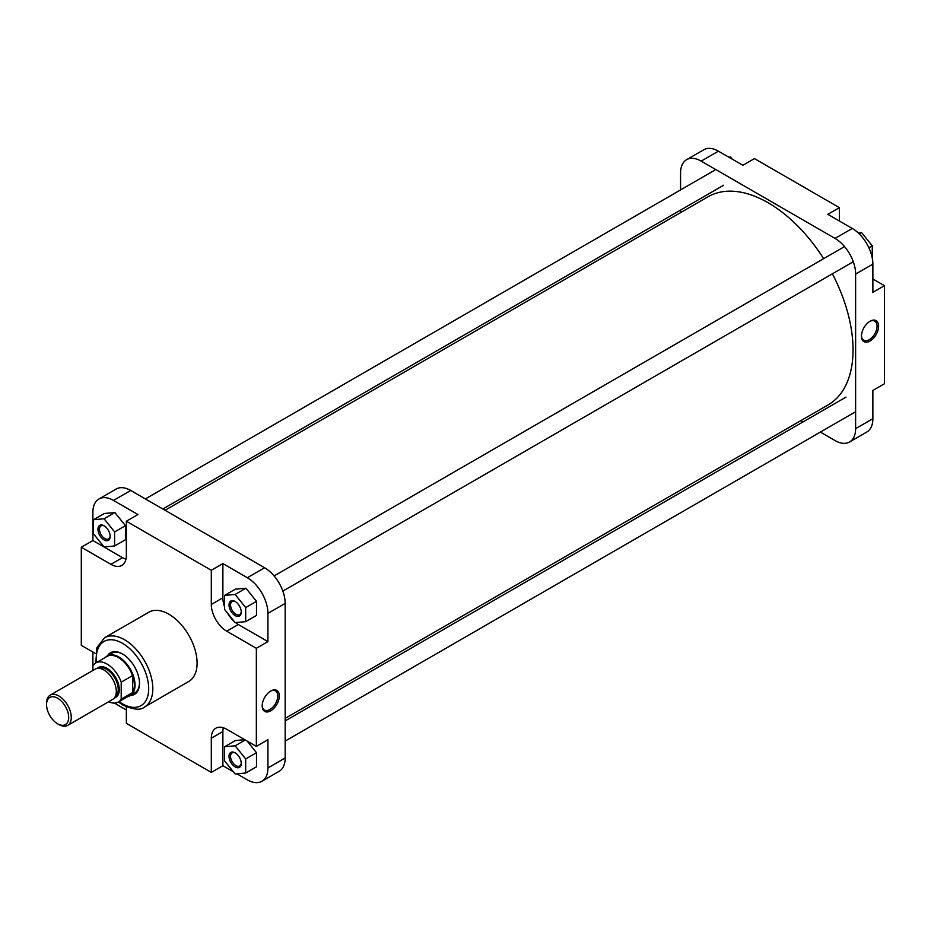 <?xml version="1.0" encoding="UTF-8"?>
<svg xmlns="http://www.w3.org/2000/svg" width="931" height="931" viewBox="0 0 931 931"><rect width="100%" height="100%" fill="white"/><g stroke="black" fill="none" stroke-linecap="round" stroke-linejoin="round"><path stroke-width="1.4" d="M165.043 510.281L708.025 196.79A120.134 69.36 60 0 1 768.098 202.737A120.134 69.36 60 0 1 823.632 258.678M832.372 273.807A120.134 69.36 60 0 1 828.159 404.869L285.177 718.36M870.031 321.253L870.031 321.253A12.115 6.994 -60 0 1 878.608 326.199A12.115 6.994 -60 0 1 870.031 341.049A12.115 6.994 -60 0 1 861.466 336.091A12.115 6.994 -60 0 1 870.031 321.253L870.031 321.253M861.478 335.637A11.032 6.366 120 0 0 863.747 340.257A11.032 6.366 120 0 0 869.263 339.71A11.032 6.366 120 0 0 876.467 329.993A11.032 6.366 120 0 0 874.779 321.148A11.032 6.366 120 0 0 869.635 321.486M718.418 151.171L701.171 161.121A29.129 16.816 -120 0 0 686.601 159.678L703.848 149.728A29.129 16.816 60 0 1 718.418 151.171L742.868 165.287L754.447 158.596L839.401 207.648L839.401 221.019M839.401 207.648L827.822 214.328L852.272 228.456A29.129 16.816 60 0 1 872.871 264.125L872.871 292.357L884.45 285.666L872.871 278.986M884.45 285.666L884.45 383.758L872.871 390.45L872.871 418.682A29.129 16.816 60 0 1 866.831 432.019L849.584 441.981A29.129 16.816 -120 0 0 855.624 428.644L872.871 418.682M701.171 161.121L835.026 238.406L852.272 228.456M686.601 159.678A29.129 16.816 -120 0 0 680.573 173.015L680.573 189.912M680.573 210.092L680.573 212.64M800.707 420.719L802.918 421.999M820.386 432.077L835.026 440.538A29.129 16.816 -120 0 0 849.584 441.981M872.871 264.125L855.624 274.075L855.624 428.644M855.624 274.075A29.129 16.816 -120 0 0 835.026 238.406M858.347 233.018L861.699 232.715L872.254 245.842L872.254 257.98M861.699 232.715L859.406 234.042M872.254 245.842L868.891 247.786M728.857 157.199L730.614 157.036L732.371 159.224M730.614 157.036L729.601 157.63M270.758 710.807A12.115 6.994 -60 0 1 262.193 705.861A12.115 6.994 -60 0 1 270.758 691.023L270.758 691.023A12.115 6.994 -60 0 1 279.335 695.969A12.115 6.994 -60 0 1 270.758 710.807M262.205 705.395A11.032 6.366 120 0 0 264.474 710.016A11.032 6.366 120 0 0 269.99 709.469A11.032 6.366 120 0 0 277.194 699.751A11.032 6.366 120 0 0 275.506 690.918A11.032 6.366 120 0 0 270.362 691.256M235.136 615.589A8.647 4.992 60 0 1 229.026 604.999A8.647 4.992 60 0 1 235.136 601.473L235.136 601.473A8.647 4.992 60 0 1 241.245 612.063A8.647 4.992 60 0 1 235.136 615.589M235.531 601.717A7.553 4.364 -120 0 0 232.133 601.542A7.553 4.364 -120 0 0 230.969 607.594A7.553 4.364 -120 0 0 235.904 614.251A7.553 4.364 -120 0 0 239.686 614.623A7.553 4.364 -120 0 0 241.234 611.597M235.136 766.946A8.647 4.992 60 0 1 229.026 756.356A8.647 4.992 60 0 1 235.136 752.83L235.136 752.83A8.647 4.992 60 0 1 241.245 763.42A8.647 4.992 60 0 1 235.136 766.946M235.531 753.074A7.553 4.364 -120 0 0 232.133 752.9A7.553 4.364 -120 0 0 230.969 758.951A7.553 4.364 -120 0 0 235.904 765.608A7.553 4.364 -120 0 0 239.686 765.98A7.553 4.364 -120 0 0 241.234 762.943M104.063 539.91A8.647 4.992 60 0 1 97.941 529.32A8.647 4.992 60 0 1 104.063 525.794L104.063 525.794A8.647 4.992 60 0 1 110.172 536.384A8.647 4.992 60 0 1 104.063 539.91M104.458 526.038A7.553 4.364 -120 0 0 101.048 525.864A7.553 4.364 -120 0 0 99.896 531.915A7.553 4.364 -120 0 0 104.831 538.572A7.553 4.364 -120 0 0 108.601 538.944A7.553 4.364 -120 0 0 110.161 535.919M107.437 655.773A24.031 13.872 60 0 1 122.485 653.946L122.485 653.946A24.031 13.872 60 0 1 139.475 683.377A24.031 13.872 60 0 1 130.375 695.492M122.88 654.179A22.938 13.243 -120 0 0 111.79 653.259L107.344 655.831A22.938 13.243 -120 0 0 105.494 657.321M144.538 707.001L188.807 681.434A39.975 23.077 -120 0 0 194.94 649.407A39.975 23.077 -120 0 0 168.825 614.181A39.975 23.077 -120 0 0 148.844 612.202L104.563 637.758A39.975 23.077 60 0 1 124.545 639.737A39.975 23.077 60 0 1 150.659 674.963A39.975 23.077 60 0 1 144.538 707.001C140.849 710.434 133.703 709.818 123.09 705.163L118.4 701.997M235.485 622.571A21.844 12.615 -120 0 0 238.324 624.526L267.93 641.61L267.93 613.378A29.129 16.816 -120 0 0 247.332 577.709L222.881 563.592L211.302 570.272L126.348 521.232L137.939 514.54L113.477 500.424A29.129 16.816 -120 0 0 98.919 498.981A29.129 16.816 -120 0 0 92.891 512.318L92.891 540.55L122.485 557.646A21.844 12.615 -120 0 0 125.953 559.194M114.606 545.985L125.429 539.736L125.429 525.666L114.874 512.539L104.319 513.481L93.507 519.719L93.507 533.8L104.063 546.928L114.606 545.985L114.606 531.915L104.063 518.776L93.507 519.719M92.891 652.014L92.891 665.805A22.565 13.034 -120 0 1 95.753 662.942A22.565 13.034 -120 0 1 121.205 682.155L121.205 699.169A22.565 13.034 -120 0 1 118.33 702.032A22.565 13.034 -120 0 1 108.636 701.741M114.408 703.091L126.348 709.981M223.277 727.751A21.844 12.615 -120 0 0 222.881 731.533L222.881 765.713L233.378 771.776M236.893 773.801L247.332 779.829A29.129 16.816 -120 0 0 261.902 781.272A29.129 16.816 -120 0 0 267.93 767.947L267.93 739.703L256.351 746.394L226.745 729.299A21.844 12.615 -120 0 0 215.817 728.217A21.844 12.615 -120 0 0 211.302 738.213L211.302 772.404L126.348 723.352L126.348 706.827M244.725 739.68L235.392 740.517L224.58 746.755L224.58 760.825L235.136 773.964L245.691 773.021L245.691 758.94L235.136 745.812L224.58 746.755M245.691 773.021L256.502 766.772L256.502 752.702L247.169 741.099M222.881 563.592L222.881 597.772A21.844 12.615 -120 0 0 224.58 606.884M227.397 612.97A21.844 12.615 -120 0 0 234.344 621.617M245.691 621.664L256.502 615.414L256.502 601.345L245.947 588.217L235.392 589.16L224.58 595.398L224.58 609.468L235.136 622.606L245.691 621.664L245.691 607.582L235.136 594.455L224.58 595.398M98.919 498.981L116.166 489.019A29.129 16.816 60 0 1 130.724 490.462L264.579 567.747A29.129 16.816 60 0 1 285.177 603.416L267.93 613.378M267.93 767.947L285.177 757.985L285.177 603.416M285.177 757.985A29.129 16.816 60 0 1 279.149 771.322L261.902 781.272M92.891 540.55L81.3 547.242L110.905 564.326A21.844 12.615 -120 0 0 121.821 565.408A21.844 12.615 -120 0 0 126.348 555.411L126.348 521.232M81.3 547.242L81.3 645.334L95.614 653.597M211.302 570.272L211.302 604.463A21.844 12.615 -120 0 0 226.745 631.206L256.351 648.302L256.351 746.394M128.071 696.411A22.938 13.243 -120 0 0 130.282 695.55L134.727 692.978A22.938 13.243 -120 0 0 139.475 682.923M267.93 641.61L256.351 648.302M222.881 765.713L211.302 772.404M245.691 607.582L256.502 601.345M235.136 594.455L245.947 588.217M245.691 758.94L256.502 752.702M235.136 745.812L245.237 739.982M114.606 531.915L125.429 525.666M104.063 518.776L114.874 512.539M68.685 717.405A15.652 9.042 -120 0 0 57.617 698.238A15.652 9.042 -120 0 0 46.55 704.627L46.55 703.138A17.48 10.09 60 0 1 50.169 695.143A17.48 10.09 60 0 1 63.634 699.821A17.48 10.09 60 0 1 71.268 717.405A17.48 10.09 60 0 1 67.649 725.412A17.48 10.09 60 0 1 58.909 724.539L57.617 723.806A15.652 9.042 -120 0 0 68.685 717.405M130.282 695.55A22.938 13.243 -120 0 0 135.03 685.053A22.938 13.243 -120 0 0 125.022 661.976A22.938 13.243 -120 0 0 107.344 655.831M118.33 702.032L129.653 695.492A22.565 13.034 -120 0 0 132.528 692.629A22.565 13.034 -120 0 0 134.332 685.158A22.565 13.034 -120 0 0 132.528 675.615A22.565 13.034 -120 0 0 107.088 656.402L95.753 662.942M67.649 725.412L112.686 699.402A17.48 10.09 -120 0 0 116.305 691.407A17.48 10.09 -120 0 0 108.683 673.811A17.48 10.09 -120 0 0 95.218 669.133L50.169 695.143M121.205 699.169L132.528 692.629L132.528 675.615L121.205 682.155M46.55 704.627A15.652 9.042 -120 0 0 57.617 723.806M92.891 670.483L92.891 665.805M119.075 701.602A37.065 21.401 -120 0 0 122.485 703.824A37.065 21.401 -120 0 0 148.692 688.696A37.065 21.401 -120 0 0 122.485 643.309A37.065 21.401 -120 0 0 96.51 662.511M247.332 577.709L264.579 567.747M130.724 490.462L113.477 500.424M238.324 624.526L226.745 631.206M222.881 597.772L211.302 604.463M222.881 731.533L211.302 738.213M122.485 557.646L110.905 564.326M115.025 696.993A16.56 9.566 -120 0 0 118.237 689.545A16.56 9.566 -120 0 0 111.15 673.02A16.56 9.566 -120 0 0 98.465 668.318M97.208 668.423A17.293 9.985 60 0 1 110.87 671.274A17.293 9.985 60 0 1 119.273 689.545A17.293 9.985 60 0 1 114.304 698.041M107.752 672.892A16.56 9.566 60 0 1 115.712 686.671M723.655 185.222L162.832 509.001M714.927 170.082L145.364 498.923M853.285 261.739L282.849 591.08M844.545 246.599L274.11 575.94M854.739 412.247L285.177 741.088M846 397.118L285.177 720.908M95.823 662.895L96.859 647.743L104.563 637.758"/></g></svg>
